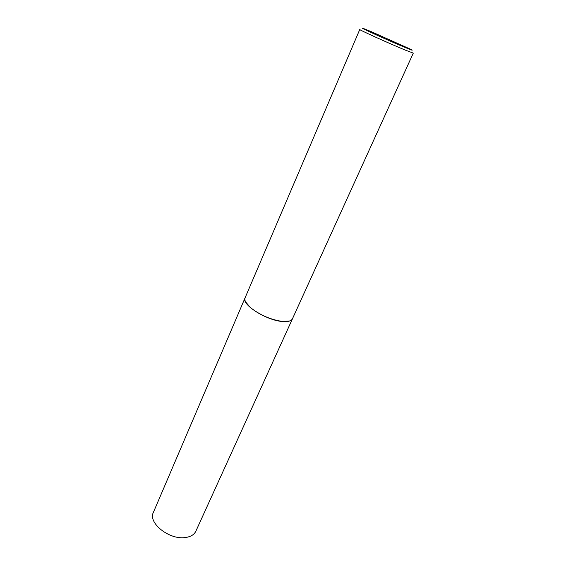 <?xml version="1.0" encoding="UTF-8"?>
<svg xmlns="http://www.w3.org/2000/svg" width="566" height="566" viewBox="0 0 566 566"><rect width="100%" height="100%" fill="white"/><g stroke="black" fill="none" stroke-linecap="round" stroke-linejoin="round"><path stroke-width="0.85" d="M292.452 318.807C291.341 321.028 288.087 321.941 282.696 321.53C266.558 320.589 240.975 304.317 245.057 297.9L153.358 512.442C147.747 522.828 169.39 540.113 185.344 537.537C190.664 536.816 194.166 534.693 195.857 531.184L292.473 318.764M245.524 301.763L250.306 307.501C259.589 314.901 270.095 319.535 281.826 321.396L289.283 321.064M245.092 297.822C244.165 300.284 245.892 303.482 250.271 307.416C259.596 314.845 270.138 319.5 281.91 321.368L282.731 321.453C288.122 321.856 291.377 320.95 292.488 318.722L413.293 53.119L405.065 50.013C389.217 43.49 358.236 29.446 359.771 29.51L245.092 297.822M371.013 31.555L364.426 28.88C353.396 24.571 386.5 39.74 404.633 47.268C412.027 50.339 414.029 51.004 410.626 49.256L371.013 31.555"/></g></svg>
